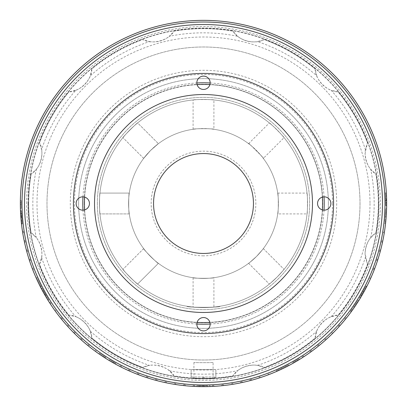 <?xml version="1.0" encoding="UTF-8"?>
<svg xmlns="http://www.w3.org/2000/svg" width="407" height="407" viewBox="0 0 407 407"><rect width="100%" height="100%" fill="white"/><g stroke="black" fill="none" stroke-linecap="round" stroke-linejoin="round"><path stroke-width="0.31" stroke-dasharray="2.04 1.53" d="M203.5 255.845A52.345 52.345 0 0 1 151.155 203.5A52.345 52.345 0 0 1 203.5 151.155A52.345 52.345 0 0 1 255.845 203.5A52.345 52.345 0 0 1 203.5 255.845M210.16 82.789A6.66 6.66 0 0 0 203.5 76.129A6.66 6.66 0 0 0 196.84 82.789A6.66 6.66 0 0 0 203.5 89.448A6.66 6.66 0 0 0 210.16 82.789M89.448 203.5A6.66 6.66 0 0 0 82.789 196.84A6.66 6.66 0 0 0 76.129 203.5A6.66 6.66 0 0 0 82.789 210.16A6.66 6.66 0 0 0 89.448 203.5M210.16 324.211A6.66 6.66 0 0 0 203.5 317.552A6.66 6.66 0 0 0 196.84 324.211A6.66 6.66 0 0 0 203.5 330.871A6.66 6.66 0 0 0 210.16 324.211M153.551 203.5A49.949 49.949 0 0 1 203.5 153.551A49.949 49.949 0 0 1 253.449 203.5A49.949 49.949 0 0 1 203.5 253.449A49.949 49.949 0 0 1 153.551 203.5M330.871 203.5A6.66 6.66 0 0 0 324.211 196.84A6.66 6.66 0 0 0 317.552 203.5A6.66 6.66 0 0 0 324.211 210.16A6.66 6.66 0 0 0 330.871 203.5M336.701 203.5A133.201 133.201 0 0 1 203.5 336.701A133.201 133.201 0 0 1 70.299 203.5A133.201 133.201 0 0 1 203.5 70.299A133.201 133.201 0 0 1 336.701 203.5M129.299 193.096L99.959 193.096C99.389 192.455 99.394 214.54 99.959 213.904C99.394 214.56 99.389 192.46 99.959 193.096C99.389 192.455 99.394 214.54 99.959 213.904C99.394 214.56 99.389 192.46 99.959 193.096L129.299 193.096C128.51 192.45 128.51 214.545 129.299 213.904L99.959 213.904L129.299 213.904C128.515 214.56 128.51 192.46 129.299 193.096C128.51 192.45 128.51 214.54 129.299 213.904C128.515 214.56 128.51 192.46 129.299 193.096C128.51 192.45 128.51 214.545 129.299 213.904C128.515 214.56 128.51 192.46 129.299 193.096M158.394 263.324C158.298 264.347 142.669 248.718 143.676 248.606C142.664 248.713 158.282 264.331 158.394 263.324C158.298 264.341 142.669 248.718 143.676 248.606C142.664 248.713 158.287 264.336 158.394 263.324C158.298 264.341 142.669 248.718 143.676 248.606C142.664 248.713 158.287 264.336 158.394 263.324L137.642 284.071C137.708 284.936 122.075 269.307 122.929 269.358C122.075 269.302 137.693 284.925 137.642 284.071C137.708 284.936 122.075 269.307 122.929 269.358C122.075 269.302 137.693 284.925 137.642 284.071L158.394 263.324M213.904 277.701C214.56 278.485 192.46 278.49 193.096 277.701C192.45 278.49 214.54 278.49 213.904 277.701C214.56 278.485 192.46 278.49 193.096 277.701C192.45 278.49 214.54 278.49 213.904 277.701C214.56 278.485 192.46 278.49 193.096 277.701C192.45 278.49 214.545 278.49 213.904 277.701L213.904 307.041C214.56 307.606 192.46 307.611 193.096 307.041C192.455 307.611 214.54 307.606 213.904 307.041M256.481 256.481C246.428 265.415 246.428 265.415 256.481 256.481C246.428 265.415 246.428 265.415 256.481 256.481C246.428 265.415 246.428 265.415 256.481 256.481C246.428 265.415 246.428 265.415 256.481 256.481C246.428 265.415 246.428 265.415 256.481 256.481A74.924 74.924 0 0 0 256.481 150.519A74.924 74.924 0 0 0 150.519 150.519C141.585 160.572 141.585 160.572 150.519 150.519L143.676 158.394L150.519 150.519A74.924 74.924 0 0 0 150.519 256.481A74.924 74.924 0 0 0 256.481 256.481C265.415 246.428 265.415 246.428 256.481 256.481C265.415 246.428 265.415 246.428 256.481 256.481C265.415 246.428 265.415 246.428 256.481 256.481C265.415 246.428 265.415 246.428 256.481 256.481A74.924 74.924 0 0 0 278.403 205.352L278.403 201.648A74.924 74.924 0 0 0 262.836 157.753C268.162 162.388 244.602 138.828 249.247 144.164A74.924 74.924 0 0 0 213.66 129.268C211.961 128.459 195.045 128.454 193.34 129.268A74.924 74.924 0 0 0 154.945 146.439L150.519 150.519L158.394 143.676L137.642 122.929C137.698 122.075 122.075 137.693 122.929 137.642C122.064 137.708 137.693 122.075 137.642 122.929C137.698 122.075 122.075 137.693 122.929 137.642C122.064 137.708 137.693 122.075 137.642 122.929L158.394 143.676L150.519 150.519C160.567 141.585 160.567 141.585 150.519 150.519L146.439 154.945A74.924 74.924 0 0 0 152.691 258.567A74.924 74.924 0 0 0 256.481 256.481C265.415 246.428 265.415 246.428 256.481 256.481M213.904 129.299C214.55 128.51 192.46 128.51 193.096 129.299C192.44 128.515 214.54 128.51 213.904 129.299C214.55 128.51 192.455 128.51 193.096 129.299C192.44 128.515 214.54 128.51 213.904 129.299L213.904 99.959C214.545 99.389 192.46 99.394 193.096 99.959C192.44 99.394 214.54 99.389 213.904 99.959M193.096 129.299L193.096 99.959M193.096 277.701L193.096 307.041M143.676 158.394L122.929 137.642L143.676 158.394M277.086 277.086C267.19 286.177 267.19 286.177 277.086 277.086C267.19 286.177 267.19 286.177 277.086 277.086C267.19 286.177 267.19 286.177 277.086 277.086C267.19 286.177 267.19 286.177 277.086 277.086A104.065 104.065 0 0 0 277.086 129.914A104.065 104.065 0 0 0 129.914 129.914A104.065 104.065 0 0 0 129.914 277.086A104.065 104.065 0 0 0 277.086 277.086C286.177 267.19 286.177 267.19 277.086 277.086C286.177 267.19 286.177 267.19 277.086 277.086C286.177 267.19 286.177 267.19 277.086 277.086C286.177 267.19 286.177 267.19 277.086 277.086M277.701 213.904C278.49 214.55 278.49 192.46 277.701 193.096C278.485 192.44 278.49 214.54 277.701 213.904C278.49 214.55 278.49 192.455 277.701 193.096C278.485 192.44 278.49 214.54 277.701 213.904L307.041 213.904C307.611 214.545 307.606 192.46 307.041 193.096C307.606 192.44 307.611 214.54 307.041 213.904M277.701 193.096L307.041 193.096M143.676 248.606L122.929 269.358L143.676 248.606M263.324 158.394C264.336 158.287 248.718 142.669 248.606 143.676C248.702 142.654 264.331 158.282 263.324 158.394C264.336 158.287 248.713 142.664 248.606 143.676C248.702 142.659 264.331 158.282 263.324 158.394L284.071 137.642C284.925 137.698 269.307 122.075 269.358 122.929C269.292 122.064 284.925 137.693 284.071 137.642M248.606 143.676L269.358 122.929M384.986 203.5A181.486 181.486 0 0 1 203.5 384.986A181.486 181.486 0 0 1 22.014 203.5A181.486 181.486 0 0 1 203.5 22.014A181.486 181.486 0 0 1 384.986 203.5M283.913 368.055L283.547 367.307A182.316 182.316 0 0 0 288.522 364.779L288.909 365.517L288.522 364.779A182.316 182.316 0 0 1 283.547 367.307L283.913 368.055A183.15 183.15 0 0 1 281.746 369.093A183.15 183.15 0 0 0 283.913 368.055A183.15 183.15 0 0 0 288.909 365.517A183.15 183.15 0 0 1 283.913 368.055A183.15 183.15 0 0 0 285.907 367.063L285.531 366.325L287.011 365.567L287.388 366.31A183.15 183.15 0 0 0 294.353 362.525L293.935 361.808L295.38 360.973L295.797 361.696A183.15 183.15 0 0 0 302.554 357.555L302.101 356.858L303.495 355.952L303.948 356.649A183.15 183.15 0 0 0 310.48 352.157L309.992 351.485L311.335 350.508L311.823 351.18A183.15 183.15 0 0 0 318.111 346.357L317.587 345.711L318.885 344.663L319.403 345.309A183.15 183.15 0 0 0 325.432 340.16L324.878 339.545L326.114 338.431L326.668 339.046A183.15 183.15 0 0 0 332.417 333.592L331.827 333.007L333.007 331.827L333.592 332.417A183.15 183.15 0 0 0 339.046 326.668L338.431 326.114L339.545 324.878L340.16 325.432A183.15 183.15 0 0 0 345.309 319.403L344.663 318.885L345.711 317.587L346.357 318.111A183.15 183.15 0 0 0 351.18 311.823L350.508 311.335L351.485 309.992L352.157 310.48A183.15 183.15 0 0 0 356.649 303.948L355.952 303.495L356.858 302.101L357.555 302.554A183.15 183.15 0 0 0 361.696 295.797L360.973 295.38L361.808 293.935L362.525 294.353A183.15 183.15 0 0 0 366.31 287.388L365.567 287.011L366.325 285.531L367.063 285.907A183.15 183.15 0 0 0 370.477 278.754L369.719 278.413L370.395 276.892L371.153 277.233A183.15 183.15 0 0 0 374.186 269.912L373.407 269.612L374.008 268.06L374.781 268.355A183.15 183.15 0 0 0 377.426 260.887L376.638 260.633L377.152 259.045L377.94 259.305A183.15 183.15 0 0 0 380.194 251.704L379.39 251.49L379.823 249.883L380.621 250.096A183.15 183.15 0 0 0 382.473 242.394L381.659 242.221L382.005 240.593L382.819 240.766A183.15 183.15 0 0 0 384.264 232.972L383.445 232.845L383.704 231.196L384.523 231.329A183.15 183.15 0 0 0 385.556 223.474L384.732 223.387L384.905 221.729L385.734 221.815A183.15 183.15 0 0 0 386.355 213.914L385.526 213.873L385.612 212.21L386.441 212.256A183.15 183.15 0 0 0 386.65 204.334A183.15 183.15 0 0 0 386.65 203.5A183.15 183.15 0 0 0 386.65 202.666L385.816 202.666L385.805 205.413L385.48 192.404L385.816 204.334L386.65 204.334L385.816 204.334L385.816 202.666L386.65 202.666A183.15 183.15 0 0 0 203.5 20.35A183.15 183.15 0 0 0 20.35 202.666L21.184 202.666L20.35 202.666A183.15 183.15 0 0 0 20.35 203.5A183.15 183.15 0 0 0 20.35 204.334A183.15 183.15 0 0 0 20.559 212.256L21.388 212.21L20.559 212.256A183.15 183.15 0 0 0 21.266 221.815L22.095 221.729L21.266 221.815A183.15 183.15 0 0 0 21.444 223.474A183.15 183.15 0 0 0 22.477 231.329L23.296 231.196L22.477 231.329A183.15 183.15 0 0 0 24.181 240.766L24.995 240.593L24.181 240.766A183.15 183.15 0 0 0 26.379 250.096L27.177 249.883L26.379 250.096A183.15 183.15 0 0 0 26.806 251.704A183.15 183.15 0 0 0 29.06 259.305L29.848 259.045L29.06 259.305A183.15 183.15 0 0 0 32.219 268.355L32.992 268.06L33.593 269.612L32.814 269.912A183.15 183.15 0 0 0 35.847 277.233L36.605 276.892L35.847 277.233A183.15 183.15 0 0 0 39.937 285.907L40.675 285.531L39.937 285.907A183.15 183.15 0 0 0 44.475 294.353L45.192 293.935L44.475 294.353A183.15 183.15 0 0 0 45.304 295.797A183.15 183.15 0 0 0 49.445 302.554L50.142 302.101L49.445 302.554A183.15 183.15 0 0 0 54.843 310.48L55.515 309.992L56.492 311.335L55.82 311.823A183.15 183.15 0 0 0 60.643 318.111L61.289 317.587L60.643 318.111A183.15 183.15 0 0 0 66.84 325.432L67.455 324.878L68.569 326.114L67.954 326.668A183.15 183.15 0 0 0 73.408 332.417L73.993 331.827L73.408 332.417A183.15 183.15 0 0 0 80.332 339.046L80.886 338.431L80.332 339.046A183.15 183.15 0 0 0 87.597 345.309L88.115 344.663L89.413 345.711L88.889 346.357A183.15 183.15 0 0 0 95.177 351.18L95.665 350.508L97.008 351.485L96.52 352.157A183.15 183.15 0 0 0 103.052 356.649L103.505 355.952L103.052 356.649A183.15 183.15 0 0 0 111.203 361.696L111.62 360.973L111.203 361.696A183.15 183.15 0 0 0 112.647 362.525A183.15 183.15 0 0 0 119.612 366.31L119.989 365.567L119.612 366.31A183.15 183.15 0 0 0 128.246 370.477L128.587 369.719L128.246 370.477A183.15 183.15 0 0 0 137.088 374.186L137.388 373.407L137.088 374.186A183.15 183.15 0 0 0 138.645 374.781A183.15 183.15 0 0 0 146.113 377.426L146.367 376.638L146.113 377.426A183.15 183.15 0 0 0 155.296 380.194L155.51 379.39L155.296 380.194A183.15 183.15 0 0 0 156.904 380.621A183.15 183.15 0 0 0 164.606 382.473L164.779 381.659L164.606 382.473A183.15 183.15 0 0 0 174.028 384.264L174.155 383.445L174.028 384.264A183.15 183.15 0 0 0 183.526 385.556L183.613 384.732L183.526 385.556A183.15 183.15 0 0 0 185.185 385.734A183.15 183.15 0 0 0 193.086 386.355L193.127 385.526L193.086 386.355A183.15 183.15 0 0 0 202.666 386.65L202.666 385.816L202.666 386.65A183.15 183.15 0 0 0 212.256 386.441L212.21 385.612L212.256 386.441A183.15 183.15 0 0 0 221.815 385.734L221.729 384.905L221.815 385.734A183.15 183.15 0 0 0 223.474 385.556A183.15 183.15 0 0 0 231.329 384.523L231.196 383.704L231.329 384.523A183.15 183.15 0 0 0 240.766 382.819L240.593 382.005L240.766 382.819A183.15 183.15 0 0 0 250.096 380.621L249.883 379.823L250.096 380.621A183.15 183.15 0 0 0 251.704 380.194A183.15 183.15 0 0 0 259.305 377.94L259.045 377.152L260.633 376.638L260.887 377.426A183.15 183.15 0 0 0 268.355 374.781L268.06 374.008L269.612 373.407L269.912 374.186A183.15 183.15 0 0 0 277.233 371.153L276.892 370.395L277.233 371.153A183.15 183.15 0 0 0 281.746 369.093A183.15 183.15 0 0 1 276.648 371.408L276.312 370.645A182.316 182.316 0 0 0 281.395 368.34A182.316 182.316 0 0 1 276.312 370.645L276.648 371.408A183.15 183.15 0 0 0 281.746 369.093L281.395 368.34A182.316 182.316 0 0 0 283.547 367.307A182.316 182.316 0 0 1 281.395 368.34M278.413 369.719L278.754 370.477L278.413 369.719L276.892 370.395L278.413 369.719M251.49 379.39L251.704 380.194L251.49 379.39L249.883 379.823L251.49 379.39M242.221 381.659L242.394 382.473L242.221 381.659L240.593 382.005L242.221 381.659M232.845 383.445L232.972 384.264L232.845 383.445L231.196 383.704L232.845 383.445M223.387 384.732L223.474 385.556L223.387 384.732L221.729 384.905L223.387 384.732M213.873 385.526L213.914 386.355L213.873 385.526L212.21 385.612L213.873 385.526M204.334 385.816L204.334 386.65L204.334 385.816L202.666 385.816L204.334 385.816M194.79 385.612L194.744 386.441L194.79 385.612L193.127 385.526L194.79 385.612M185.271 384.905L185.185 385.734L185.271 384.905L183.613 384.732L185.271 384.905M175.804 383.704L175.671 384.523L175.804 383.704L174.155 383.445L175.804 383.704M166.407 382.005L166.234 382.819L166.407 382.005L164.779 381.659L166.407 382.005M157.117 379.823L156.904 380.621L157.117 379.823L155.51 379.39L157.117 379.823M147.955 377.152L146.367 376.638L147.955 377.152L147.695 377.94M138.94 374.008L137.388 373.407L138.94 374.008L138.645 374.781M130.108 370.395L129.767 371.153L130.108 370.395L128.587 369.719L130.108 370.395M121.469 366.325L121.093 367.063L121.469 366.325L119.989 365.567L121.469 366.325M113.065 361.808L112.647 362.525L113.065 361.808L111.62 360.973L113.065 361.808M104.899 356.858L104.446 357.555L104.899 356.858L103.505 355.952L104.899 356.858M82.122 339.545L81.568 340.16L82.122 339.545L80.886 338.431L82.122 339.545M75.173 333.007L74.583 333.592L75.173 333.007L73.993 331.827L75.173 333.007M62.337 318.885L61.691 319.403L62.337 318.885L61.289 317.587L62.337 318.885M51.048 303.495L50.351 303.948L51.048 303.495L50.142 302.101L51.048 303.495M46.027 295.38L45.304 295.797L46.027 295.38L45.192 293.935L46.027 295.38M41.433 287.011L40.69 287.388L41.433 287.011L40.675 285.531L41.433 287.011M37.281 278.413L36.523 278.754L37.281 278.413L36.605 276.892L37.281 278.413M30.362 260.633L29.574 260.887L30.362 260.633L29.848 259.045L30.362 260.633M27.61 251.49L26.806 251.704L27.61 251.49L27.177 249.883L27.61 251.49M25.341 242.221L24.527 242.394L25.341 242.221L24.995 240.593L25.341 242.221M23.555 232.845L22.736 232.972L23.555 232.845L23.296 231.196L23.555 232.845M22.268 223.387L21.444 223.474L22.268 223.387L22.095 221.729L22.268 223.387M21.474 213.873L20.645 213.914L21.474 213.873L21.388 212.21L21.474 213.873M21.184 204.334L20.35 204.334L21.184 204.334L21.184 202.666L21.184 204.334M20.564 212.352L20.686 214.57M20.726 215.227L20.838 216.86M20.93 218.066L21.215 221.296M21.205 221.179L20.945 218.233M20.899 217.669L20.818 216.575M20.874 217.313L21.703 217.252L22.054 221.322L21.591 215.735L20.762 215.791L20.813 216.534M20.833 216.814L20.854 217.068M21.078 219.826L21.037 219.337M21.027 219.205L20.935 218.121M20.915 217.903L21.505 224.013M20.854 217.079L20.803 216.336M20.782 216.097L20.706 214.876M20.66 214.128L20.579 212.632M21.591 215.735L21.337 210.989L20.503 211.019L20.523 211.457M20.894 217.633L20.945 218.254M21.378 222.863L21.322 222.324M20.874 217.338L20.737 215.369M20.696 214.754L20.655 214.113M20.594 212.963L20.579 212.663M20.553 212.179L20.492 210.755L21.327 210.719L21.703 217.252M40.4 286.823A183.15 183.15 0 0 1 37.027 279.858L37.785 279.512A182.316 182.316 0 0 0 41.143 286.447A182.316 182.316 0 0 1 37.785 279.512L37.027 279.858A183.15 183.15 0 0 0 40.4 286.823L41.143 286.447L40.4 286.823M45.314 294.149L43.61 291.102A182.316 182.316 0 0 0 48.723 299.852L48.016 300.29L48.723 299.852A182.316 182.316 0 0 1 41.997 288.095L47.197 297.359L42.119 288.329L45.314 294.149L44.592 294.566L45.584 296.271M46.154 297.237L46.596 297.975M47.268 299.084L47.634 299.679M47.792 299.934L48.581 299.623M47.314 299.155L46.83 298.362M46.393 297.634L45.416 295.981M44.928 295.146L42.877 291.504A183.15 183.15 0 0 0 48.016 300.29A183.15 183.15 0 0 1 41.26 288.482L42.353 290.537M42.572 290.939L43.763 293.101M44.119 293.727L46.184 297.283M46.235 297.369L45.925 296.851M45.762 296.571L45.279 295.752M44.592 294.566L43.997 293.518M42.674 291.132L42.399 290.623M41.936 289.759L41.382 288.721L42.119 288.329L41.392 288.731M42.684 291.153L43.218 292.119M105.398 358.16A183.15 183.15 0 0 1 98.952 353.876L99.425 353.195A182.316 182.316 0 0 0 105.845 357.458A182.316 182.316 0 0 1 99.425 353.195L98.952 353.876A183.15 183.15 0 0 0 105.398 358.16L105.845 357.458L105.398 358.16M113.177 362.83L113.584 362.103A182.316 182.316 0 0 0 115.903 363.395L115.507 364.128A183.15 183.15 0 0 1 113.177 362.83L113.584 362.103L109.458 359.691L114.408 362.566L114.006 363.293A183.15 183.15 0 0 0 115.507 364.128L115.903 363.395A182.316 182.316 0 0 1 114.408 362.566M112.256 362.301L111.315 361.757M109.03 360.404L109.458 359.691L109.03 360.404L111.487 361.859M297.283 360.816L296.861 360.103A182.316 182.316 0 0 0 299.13 358.725L299.567 359.432A183.15 183.15 0 0 1 297.283 360.816L296.861 360.103L292.719 362.495L297.67 359.615L298.102 360.327A183.15 183.15 0 0 0 299.567 359.432L299.13 358.725A182.316 182.316 0 0 1 297.67 359.615M296.372 361.355L295.436 361.904M292.719 362.495L293.126 363.222L295.609 361.803M354.609 306.99A183.15 183.15 0 0 1 351.368 311.569L350.697 311.075A182.316 182.316 0 0 0 353.922 306.522A182.316 182.316 0 0 1 350.697 311.075L351.368 311.569A183.15 183.15 0 0 0 354.609 306.99L353.922 306.522A182.316 182.316 0 0 0 355.26 304.543A182.316 182.316 0 0 1 353.922 306.522L354.609 306.99A183.15 183.15 0 0 0 355.952 305.001A183.15 183.15 0 0 1 354.609 306.99M355.952 305.001A183.15 183.15 0 0 0 358.984 300.29A183.15 183.15 0 0 1 355.952 305.001L355.26 304.543A182.316 182.316 0 0 0 358.277 299.852A182.316 182.316 0 0 1 355.26 304.543L355.952 305.001L355.26 304.543M363.248 293.081L364.662 290.512M365.191 289.519L365.593 288.761M366.193 287.612L366.514 286.991M366.651 286.721L365.979 286.207L361.263 294.877L361.986 295.294L364.041 291.651M366.234 287.535L365.812 288.349M365.41 289.112L364.86 290.14M364.738 290.364L364.504 290.807M361.263 294.877A182.316 182.316 0 0 0 366.097 285.973L366.839 286.35A183.15 183.15 0 0 1 360.241 298.245L359.529 297.812A182.316 182.316 0 0 0 366.097 285.973L366.839 286.35A183.15 183.15 0 0 1 361.986 295.294M359.529 297.812L359.671 297.578L359.529 297.812L360.241 298.245L361.263 296.53M361.665 295.848L362.891 293.712M363.726 292.226L365.104 289.687M360.383 298.005L359.671 297.578L364.753 288.568L359.666 297.588L362.988 291.839L363.716 292.241L363.125 293.294M361.772 295.66L361.482 296.159M360.984 297.003L360.378 298.016L359.666 297.588M361.782 295.64L362.337 294.688M386.182 216.616A183.15 183.15 0 0 1 385.694 222.197L384.864 222.11A182.316 182.316 0 0 0 385.348 216.555A182.316 182.316 0 0 1 384.864 222.11L385.694 222.197A183.15 183.15 0 0 0 386.182 216.616L385.348 216.555A182.316 182.316 0 0 0 385.505 214.168A182.316 182.316 0 0 1 385.348 216.555L386.182 216.616A183.15 183.15 0 0 0 386.335 214.219A183.15 183.15 0 0 1 386.182 216.616M386.579 208.623A183.15 183.15 0 0 1 386.335 214.219L385.505 214.168L386.335 214.219A183.15 183.15 0 0 0 386.579 208.623L385.744 208.598A182.316 182.316 0 0 1 385.505 214.168A182.316 182.316 0 0 0 385.744 208.598L386.579 208.623M197.309 386.543L198.011 386.569M201.786 386.64L203.469 386.65L203.469 385.816L200.717 385.795L200.702 386.63M203.744 386.65L204.365 386.65M209.691 386.543L208.984 386.569M206.71 386.619L204.299 386.65M202.193 386.645L201.755 386.64M198.753 386.589L197.904 386.564M20.416 208.353A183.15 183.15 0 0 1 20.37 200.615L21.205 200.631A182.316 182.316 0 0 0 21.245 208.333A182.316 182.316 0 0 1 21.205 200.631L20.37 200.615A183.15 183.15 0 0 0 20.416 208.353L21.245 208.333L20.416 208.353M32.219 268.355A183.15 183.15 0 0 0 32.814 269.912L33.593 269.612L32.992 268.06M54.843 310.48A183.15 183.15 0 0 0 55.82 311.823L56.492 311.335L55.515 309.992M66.84 325.432A183.15 183.15 0 0 0 67.954 326.668M87.597 345.309A183.15 183.15 0 0 0 88.889 346.357M95.177 351.18A183.15 183.15 0 0 0 96.52 352.157L97.008 351.485L95.665 350.508M259.305 377.94A183.15 183.15 0 0 0 260.887 377.426L260.633 376.638L259.045 377.152M268.355 374.781A183.15 183.15 0 0 0 269.912 374.186L269.612 373.407L268.06 374.008M285.907 367.063A183.15 183.15 0 0 0 287.388 366.31L287.011 365.567L285.531 366.325L285.907 367.063M294.353 362.525A183.15 183.15 0 0 0 295.797 361.696L295.38 360.973L293.935 361.808L294.353 362.525M302.554 357.555A183.15 183.15 0 0 0 303.948 356.649L303.495 355.952L302.101 356.858L302.554 357.555M311.335 350.508L309.992 351.485L310.48 352.157A183.15 183.15 0 0 0 311.823 351.18M318.111 346.357A183.15 183.15 0 0 0 319.403 345.309M325.432 340.16A183.15 183.15 0 0 0 326.668 339.046L326.114 338.431L324.878 339.545L325.432 340.16M332.417 333.592A183.15 183.15 0 0 0 333.592 332.417L333.007 331.827L331.827 333.007L332.417 333.592M339.046 326.668A183.15 183.15 0 0 0 340.16 325.432M345.309 319.403A183.15 183.15 0 0 0 346.357 318.111L345.711 317.587L344.663 318.885L345.309 319.403M351.485 309.992L350.508 311.335L351.18 311.823A183.15 183.15 0 0 0 352.157 310.48M356.649 303.948A183.15 183.15 0 0 0 357.555 302.554L356.858 302.101L355.952 303.495L356.649 303.948M361.696 295.797A183.15 183.15 0 0 0 362.525 294.353L361.808 293.935L360.973 295.38L361.696 295.797M366.31 287.388A183.15 183.15 0 0 0 367.063 285.907L366.325 285.531L365.567 287.011L366.31 287.388M370.477 278.754A183.15 183.15 0 0 0 371.153 277.233L370.395 276.892L369.719 278.413L370.477 278.754M374.008 268.06L373.407 269.612L374.186 269.912A183.15 183.15 0 0 0 374.781 268.355M377.426 260.887A183.15 183.15 0 0 0 377.94 259.305L377.152 259.045L376.638 260.633L377.426 260.887M380.194 251.704A183.15 183.15 0 0 0 380.621 250.096L379.823 249.883L379.39 251.49L380.194 251.704M382.473 242.394A183.15 183.15 0 0 0 382.819 240.766L382.005 240.593L381.659 242.221L382.473 242.394M384.264 232.972A183.15 183.15 0 0 0 384.523 231.329L383.704 231.196L383.445 232.845L384.264 232.972M385.556 223.474A183.15 183.15 0 0 0 385.734 221.815L384.905 221.729L384.732 223.387L385.556 223.474M386.355 213.914A183.15 183.15 0 0 0 386.441 212.256L385.612 212.21L385.526 213.873L386.355 213.914M386.645 205.133L386.65 203.5L386.64 205.418L385.805 205.413M385.805 205.677L385.816 203.5L385.805 205.677L386.635 205.688L386.64 201.791M386.645 202.243L386.604 199.394M386.64 201.485L386.614 199.801M386.579 198.362L386.462 195.243M386.574 198.163L386.457 195.126M386.589 198.758L386.614 199.888M385.795 200.656L386.63 200.641L386.609 199.756M386.609 199.639L386.599 199.211L385.77 199.232M386.518 196.596L386.538 197.085M386.543 197.222L386.579 198.311M386.614 199.847L386.64 201.536M28.261 203.5A175.239 175.239 0 0 1 203.5 28.261A175.239 175.239 0 0 1 378.739 203.5A175.239 175.239 0 0 1 203.5 378.739A175.239 175.239 0 0 1 28.261 203.5A175.239 175.239 0 0 1 203.5 28.261A175.239 175.239 0 0 1 378.739 203.5A175.239 175.239 0 0 1 203.5 378.739A175.239 175.239 0 0 1 28.261 203.5A175.239 175.239 0 0 0 203.5 378.739A175.239 175.239 0 0 0 378.739 203.5A175.239 175.239 0 0 1 203.5 378.739A175.239 175.239 0 0 1 28.261 203.5M382.488 203.5A178.988 178.988 0 0 1 203.5 382.488A178.988 178.988 0 0 1 24.512 203.5A178.988 178.988 0 0 1 203.5 24.512A178.988 178.988 0 0 1 382.488 203.5M73.423 203.5A130.077 130.077 0 0 1 203.5 73.423A130.077 130.077 0 0 1 333.577 203.5A130.077 130.077 0 0 1 203.5 333.577A130.077 130.077 0 0 1 73.423 203.5M332.539 203.5A129.039 129.039 0 0 1 203.5 332.539A129.039 129.039 0 0 1 74.461 203.5A129.039 129.039 0 0 1 203.5 74.461A129.039 129.039 0 0 1 332.539 203.5M68.569 326.114L67.455 324.878M89.413 345.711L88.115 344.663M318.885 344.663L317.587 345.711M339.545 324.878L338.431 326.114M21.225 221.403L22.054 221.322M20.889 217.511L21.719 217.45M20.782 216.066L21.612 216.01M20.808 216.448L21.637 216.392M21.123 220.34L21.953 220.263M20.864 217.18L21.693 217.119M20.635 213.685L21.464 213.639M21.337 210.989L22.334 223.962L21.327 210.719M20.854 217.099L21.688 217.038M21.388 222.995L22.217 222.904M21.108 220.167L21.937 220.09M21.505 224.054L22.334 223.962M20.864 217.216L21.693 217.155M20.62 213.421L21.449 213.375M41.997 288.095L41.26 288.482M44.404 292.541L43.676 292.948M47.197 297.359L46.484 297.787M43.376 290.674L42.643 291.071M45.289 294.103L44.566 294.515M43.61 291.102L42.877 291.504M45.63 294.693L44.907 295.111M358.984 300.29L358.277 299.852L358.984 300.29M361.019 295.299L361.737 295.721M362.958 291.89L363.685 292.292M364.753 288.568L365.491 288.955M362.082 293.452L362.805 293.864M362.988 291.839L365.979 286.207M363.288 291.29L364.021 291.692M386.599 199.115L385.765 199.135M386.452 195.014L385.622 195.055M386.594 198.916L385.76 198.937M386.625 200.366L385.79 200.381M386.614 199.985L385.785 200M386.497 196.082L385.668 196.118M386.599 199.252L385.77 199.267M386.65 202.752L385.816 202.757M386.635 201.012L386.604 199.333L385.77 199.354M386.65 203.047L386.65 202.549M386.38 193.549L385.541 193.462M386.589 198.799L386.574 198.173M386.37 193.417L386.508 196.255L385.673 196.286M386.584 198.662L386.309 192.353L385.48 192.404M386.508 196.255L386.406 194.093M386.65 203.017L385.816 203.022M200.717 385.795L199.516 385.775L199.496 386.604M200.071 386.619L199.532 386.609M199.516 385.775L207.484 385.775L207.504 386.604L206.914 386.619M207.484 385.775L203.469 385.816M206.858 386.619L206.207 386.63M205.973 386.635L204.39 386.65M205.097 386.645L203.5 386.65L203.5 385.816L196.861 385.699L210.139 385.699L203.5 385.816L203.469 386.65M205.637 386.64L207.504 386.604M201.908 386.645L201.18 386.635M210.17 386.528L210.139 385.699M203.5 386.65L203.5 385.816M198.85 386.589L198.875 385.76M196.83 386.528L196.861 385.699M99.435 203.5A104.065 104.065 0 0 1 203.5 99.435A104.065 104.065 0 0 1 307.565 203.5A104.065 104.065 0 0 1 203.5 307.565A104.065 104.065 0 0 1 99.435 203.5A104.065 104.065 0 0 1 203.5 99.435A104.065 104.065 0 0 1 307.565 203.5A104.065 104.065 0 0 1 203.5 307.565A104.065 104.065 0 0 1 99.435 203.5M186.849 306.222C185.816 307.677 221.164 307.682 220.151 306.222C221.184 307.677 185.836 307.682 186.849 306.222M84.625 197.1A119.048 119.048 0 0 1 197.1 84.625A119.048 119.048 0 0 0 84.625 197.1M209.9 84.625A119.048 119.048 0 0 1 322.375 197.1A119.048 119.048 0 0 0 209.9 84.625M360.012 203.5A156.512 156.512 0 0 1 203.5 360.012A156.512 156.512 0 0 1 46.988 203.5A156.512 156.512 0 0 1 203.5 46.988A156.512 156.512 0 0 1 360.012 203.5A156.512 156.512 0 0 1 203.5 360.012A156.512 156.512 0 0 1 46.988 203.5A156.512 156.512 0 0 1 203.5 46.988A156.512 156.512 0 0 1 360.012 203.5A156.512 156.512 0 0 1 203.5 360.012A156.512 156.512 0 0 1 46.988 203.5A156.512 156.512 0 0 1 203.5 46.988A156.512 156.512 0 0 1 360.012 203.5M328.373 203.5A124.873 124.873 0 0 1 203.5 328.373A124.873 124.873 0 0 1 78.627 203.5A124.873 124.873 0 0 1 203.5 78.627A124.873 124.873 0 0 1 328.373 203.5A124.873 124.873 0 0 1 203.5 328.373A124.873 124.873 0 0 1 78.627 203.5A124.873 124.873 0 0 1 203.5 78.627A124.873 124.873 0 0 1 328.373 203.5M97.354 203.5A106.146 106.146 0 0 1 203.5 97.354A106.146 106.146 0 0 1 309.646 203.5A106.146 106.146 0 0 1 203.5 309.646A106.146 106.146 0 0 1 97.354 203.5A106.146 106.146 0 0 1 203.5 97.354A106.146 106.146 0 0 1 309.646 203.5A106.146 106.146 0 0 1 203.5 309.646A106.146 106.146 0 0 1 97.354 203.5M322.375 209.9A119.048 119.048 0 0 1 209.9 322.375A119.048 119.048 0 0 0 322.375 209.9A119.048 119.048 0 0 1 209.9 322.375A119.048 119.048 0 0 0 322.375 209.9M197.1 322.375A119.048 119.048 0 0 1 84.625 209.9A119.048 119.048 0 0 0 197.1 322.375A119.048 119.048 0 0 1 84.625 209.9A119.048 119.048 0 0 0 197.1 322.375M369.999 203.5A166.499 166.499 0 0 1 203.5 369.999A166.499 166.499 0 0 1 37.001 203.5A166.499 166.499 0 0 1 203.5 37.001A166.499 166.499 0 0 1 369.999 203.5M375.824 232.967A174.827 174.827 0 0 0 375.824 174.033C369.297 169.643 365.715 162.8 365.084 153.51A24.975 24.975 0 0 0 370.701 169.287L375.824 174.033A174.827 174.827 0 0 1 375.824 232.967L370.701 237.713A24.975 24.975 0 0 0 365.084 253.49C365.71 244.215 369.286 237.373 375.824 232.967M367.47 264.143L365.084 253.49A24.975 24.975 0 0 0 365.405 257.473L367.47 264.143A174.827 174.827 0 0 1 338.003 315.181A174.827 174.827 0 0 0 367.47 264.143M315.181 338.003C314.926 327.442 327.391 314.932 338.003 315.181L331.191 316.727A24.975 24.975 0 0 0 316.727 331.191L315.181 338.003A174.827 174.827 0 0 1 264.143 367.47A174.827 174.827 0 0 0 315.181 338.003M365.405 149.527A24.975 24.975 0 0 0 365.084 153.51L367.47 142.857L365.405 149.527A170.66 170.66 0 0 0 331.191 90.273L338.003 91.819A174.827 174.827 0 0 1 367.47 142.857A174.827 174.827 0 0 0 338.003 91.819C327.442 92.074 314.932 79.609 315.181 68.997L316.727 75.809A170.66 170.66 0 0 0 257.473 41.595L264.143 39.53A174.827 174.827 0 0 1 315.181 68.997A174.827 174.827 0 0 0 264.143 39.53C255.123 45.035 238.059 40.491 232.967 31.176L237.713 36.299A170.66 170.66 0 0 0 169.287 36.299L174.033 31.176A174.827 174.827 0 0 1 232.967 31.176A174.827 174.827 0 0 0 174.033 31.176C168.976 40.451 151.923 45.05 142.857 39.53L149.527 41.595A170.66 170.66 0 0 0 90.273 75.809L91.819 68.997A174.827 174.827 0 0 1 142.857 39.53A174.827 174.827 0 0 0 91.819 68.997C92.074 79.558 79.609 92.068 68.997 91.819L75.809 90.273A170.66 170.66 0 0 0 41.595 149.527L39.53 142.857A174.827 174.827 0 0 1 68.997 91.819A174.827 174.827 0 0 0 39.53 142.857C45.035 151.877 40.491 168.941 31.176 174.033L36.299 169.287A170.66 170.66 0 0 0 36.299 237.713L31.176 232.967A174.827 174.827 0 0 1 31.176 174.033A174.827 174.827 0 0 0 31.176 232.967C40.451 238.024 45.05 255.077 39.53 264.143A174.827 174.827 0 0 0 68.997 315.181C79.558 314.926 92.068 327.391 91.819 338.003A174.827 174.827 0 0 0 142.857 367.47C151.877 361.965 168.941 366.509 174.033 375.824A174.827 174.827 0 0 0 232.967 375.824C238.024 366.549 255.077 361.95 264.143 367.47L257.473 365.405A170.66 170.66 0 0 0 316.727 331.191M213.075 362.428C213.665 362.739 193.34 362.739 193.925 362.428C193.325 362.739 213.66 362.739 213.075 362.428L213.075 378.062C213.665 378.347 193.34 378.347 193.925 378.062C193.325 378.347 213.66 378.347 213.075 378.062M193.925 362.428L193.925 378.062M370.701 237.713A170.66 170.66 0 0 0 370.701 169.287M41.595 257.473A170.66 170.66 0 0 0 75.809 316.727L68.997 315.181A174.827 174.827 0 0 1 39.53 264.143L41.595 257.473A24.975 24.975 0 0 0 36.299 237.713M331.191 316.727A170.66 170.66 0 0 0 365.405 257.473M316.727 75.809A24.975 24.975 0 0 0 331.191 90.273M237.713 36.299A24.975 24.975 0 0 0 257.473 41.595M149.527 41.595A24.975 24.975 0 0 0 169.287 36.299M75.809 90.273A24.975 24.975 0 0 0 90.273 75.809M36.299 169.287A24.975 24.975 0 0 0 41.595 149.527M90.273 331.191A170.66 170.66 0 0 0 149.527 365.405L142.857 367.47A174.827 174.827 0 0 1 91.819 338.003L90.273 331.191A24.975 24.975 0 0 0 75.809 316.727M204.334 378.322L204.334 377.493L202.666 377.493L202.666 378.322A174.827 174.827 0 0 1 174.033 375.824L169.287 370.701A170.66 170.66 0 0 0 237.713 370.701L232.967 375.824A174.827 174.827 0 0 1 202.666 378.322A174.827 174.827 0 0 0 204.334 378.322L204.334 377.493L202.666 377.493L202.666 378.322M257.473 365.405A24.975 24.975 0 0 0 237.713 370.701M169.287 370.701A24.975 24.975 0 0 0 149.527 365.405M193.483 378.327L213.517 378.327L193.483 378.327L191.122 376.979L191.122 369.999L191.122 376.979L215.878 376.979L213.517 378.327L193.483 378.327L213.517 378.327L215.878 376.979L215.878 369.999L215.878 376.979L191.122 376.979L193.483 378.327M215.878 369.999L215.456 369.581L191.544 369.581L191.122 369.999L191.544 369.581L215.456 369.581L215.878 369.999M26.592 203.5A176.908 176.908 0 0 1 203.5 26.592A176.908 176.908 0 0 1 380.408 203.5A176.908 176.908 0 0 1 203.5 380.408A176.908 176.908 0 0 1 26.592 203.5M28.037 203.5A175.463 175.463 0 0 1 203.5 28.037A175.463 175.463 0 0 1 378.963 203.5A175.463 175.463 0 0 1 203.5 378.963A175.463 175.463 0 0 1 28.037 203.5M82.972 196.84A120.711 120.711 0 0 1 196.84 82.972M210.16 82.972A120.711 120.711 0 0 1 324.028 196.84M84.229 203.5A119.271 119.271 0 0 1 203.5 84.229A119.271 119.271 0 0 1 322.771 203.5A119.271 119.271 0 0 1 203.5 322.771A119.271 119.271 0 0 1 84.229 203.5M324.028 210.16A120.711 120.711 0 0 1 210.16 324.028M196.84 324.028A120.711 120.711 0 0 1 82.972 210.16M248.606 263.324L269.358 284.071L248.606 263.324M263.324 248.606L284.071 269.358L263.324 248.606"/><path stroke-width="0.61" d="M210.16 82.789A6.66 6.66 0 0 0 203.5 76.129A6.66 6.66 0 0 0 196.84 82.789A6.66 6.66 0 0 0 203.5 89.448A6.66 6.66 0 0 0 210.16 82.789M89.448 203.5A6.66 6.66 0 0 0 82.789 196.84A6.66 6.66 0 0 0 76.129 203.5A6.66 6.66 0 0 0 82.789 210.16A6.66 6.66 0 0 0 89.448 203.5M210.16 324.211A6.66 6.66 0 0 0 203.5 317.552A6.66 6.66 0 0 0 196.84 324.211A6.66 6.66 0 0 0 203.5 330.871A6.66 6.66 0 0 0 210.16 324.211M94.526 203.5A108.974 108.974 0 0 1 203.5 94.526A108.974 108.974 0 0 1 312.474 203.5A108.974 108.974 0 0 1 203.5 312.474A108.974 108.974 0 0 1 94.526 203.5M153.551 203.5A49.949 49.949 0 0 1 203.5 153.551A49.949 49.949 0 0 1 253.449 203.5A49.949 49.949 0 0 1 203.5 253.449A49.949 49.949 0 0 1 153.551 203.5M330.871 203.5A6.66 6.66 0 0 0 324.211 196.84A6.66 6.66 0 0 0 317.552 203.5A6.66 6.66 0 0 0 324.211 210.16A6.66 6.66 0 0 0 330.871 203.5M281.746 369.093A183.15 183.15 0 0 0 283.913 368.055M20.492 210.755L20.854 217.079M20.686 214.57L20.726 215.227M20.838 216.86L20.864 217.231M20.874 217.338L20.93 218.066M20.869 217.287L20.961 218.442M20.971 218.574L20.996 218.874M21.011 219.052L21.078 219.826M20.945 218.233L20.899 217.669M20.818 216.575L20.762 215.791M20.813 216.534L20.833 216.814M20.854 217.068L20.894 217.633M20.706 214.876L20.66 214.128M20.579 212.632L20.559 212.21M20.945 218.254L21.332 222.461M21.347 222.563L21.378 222.863M21.322 222.324L21.505 224.013M20.737 215.369L20.706 214.886M20.655 214.113L20.594 212.963M20.579 212.663L20.553 212.179M45.584 296.271L46.154 297.237M46.596 297.975L47.268 299.084M47.634 299.679L47.792 299.934M47.868 300.051L47.314 299.155M46.83 298.362L46.235 297.369M45.416 295.981L44.928 295.146M42.353 290.537L42.572 290.939M43.763 293.101L44.119 293.727M46.184 297.283L46.393 297.634M45.925 296.851L45.762 296.571M45.091 295.421L43.218 292.119M43.997 293.518L43.239 292.155M43.122 291.951L42.674 291.132M42.399 290.623L41.936 289.759M41.382 288.721L42.684 291.153M113.177 362.83L112.256 362.301M111.315 361.757L109.687 360.8M109.605 360.75L109.03 360.404M111.487 361.859L114.006 363.293M297.283 360.816L296.372 361.355M295.436 361.904L293.798 362.846M293.712 362.891L293.126 363.222M295.609 361.803L298.102 360.327M364.662 290.512L365.191 289.519M365.593 288.761L366.193 287.612M366.514 286.991L366.651 286.721M366.722 286.584L366.234 287.535M365.812 288.349L363.685 292.292M364.504 290.807L364.041 291.651M361.263 296.53L361.665 295.848M362.891 293.712L363.248 293.081M362.337 294.688L363.726 292.226M365.104 289.687L365.41 289.112M363.125 293.294L362.357 294.653M362.24 294.856L361.772 295.66M361.482 296.159L360.984 297.003M360.378 298.016L361.782 295.64M197.044 386.538L197.309 386.543M198.011 386.569L200.198 386.619M200.448 386.625L201.786 386.64M201.908 386.645L204.121 386.65M204.365 386.65L209.691 386.543M208.984 386.569L206.71 386.619M204.299 386.65L203.744 386.65M199.532 386.609L198.753 386.589M197.904 386.564L197.202 386.543M386.65 203.673L386.65 203.5A183.15 183.15 0 0 1 203.5 386.65A183.15 183.15 0 0 1 20.35 203.5A183.15 183.15 0 0 1 203.5 20.35A183.15 183.15 0 0 1 386.65 203.5L386.645 205.133M386.64 205.418L386.635 205.688M386.64 201.791L386.64 201.485M386.63 200.661L386.614 199.888M386.614 199.801L386.599 199.196M386.599 199.079L386.579 198.362M386.589 198.758L386.569 197.985M386.564 197.853L386.553 197.553M386.548 197.375L386.518 196.596M386.625 200.366L386.614 199.985M386.614 199.847L386.604 199.394M386.599 199.145L386.574 198.163M386.584 198.652L386.594 199.059M386.64 201.536L386.645 202.243M22.014 203.5A181.486 181.486 0 0 0 203.5 384.986A181.486 181.486 0 0 0 384.986 203.5A181.486 181.486 0 0 0 203.5 22.014A181.486 181.486 0 0 0 22.014 203.5M382.488 203.5A178.988 178.988 0 0 1 203.5 382.488A178.988 178.988 0 0 1 24.512 203.5A178.988 178.988 0 0 1 203.5 24.512A178.988 178.988 0 0 1 382.488 203.5M73.423 203.5A130.077 130.077 0 0 1 203.5 73.423A130.077 130.077 0 0 1 333.577 203.5A130.077 130.077 0 0 1 203.5 333.577A130.077 130.077 0 0 1 73.423 203.5M386.65 203.5L386.65 203.047M386.65 202.549L386.635 201.012M386.604 199.333L386.589 198.799M386.574 198.173L386.401 193.951M386.396 193.849L386.38 193.549M386.406 194.093L386.314 192.394M386.584 198.662L386.599 199.094M201.18 386.635L200.554 386.625M205.097 386.645L205.637 386.64M201.755 386.64L202.193 386.645M84.453 203.5A119.048 119.048 0 0 1 84.625 197.1A119.048 119.048 0 0 0 84.625 209.9A119.048 119.048 0 0 1 84.453 203.5A119.048 119.048 0 0 0 84.625 209.9A119.048 119.048 0 0 1 84.453 203.5M197.1 84.625A119.048 119.048 0 0 1 209.9 84.625A119.048 119.048 0 0 0 197.1 84.625M322.375 197.1A119.048 119.048 0 0 1 322.375 209.9A119.048 119.048 0 0 0 322.548 203.5A119.048 119.048 0 0 1 322.375 209.9A119.048 119.048 0 0 0 322.375 197.1M209.9 322.375A119.048 119.048 0 0 1 197.1 322.375A119.048 119.048 0 0 0 209.9 322.375A119.048 119.048 0 0 1 197.1 322.375A119.048 119.048 0 0 0 209.9 322.375M82.972 210.16A120.711 120.711 0 0 1 82.972 196.84M196.84 82.972A120.711 120.711 0 0 1 210.16 82.972M324.028 196.84A120.711 120.711 0 0 1 324.028 210.16M210.16 324.028A120.711 120.711 0 0 1 196.84 324.028"/></g></svg>

